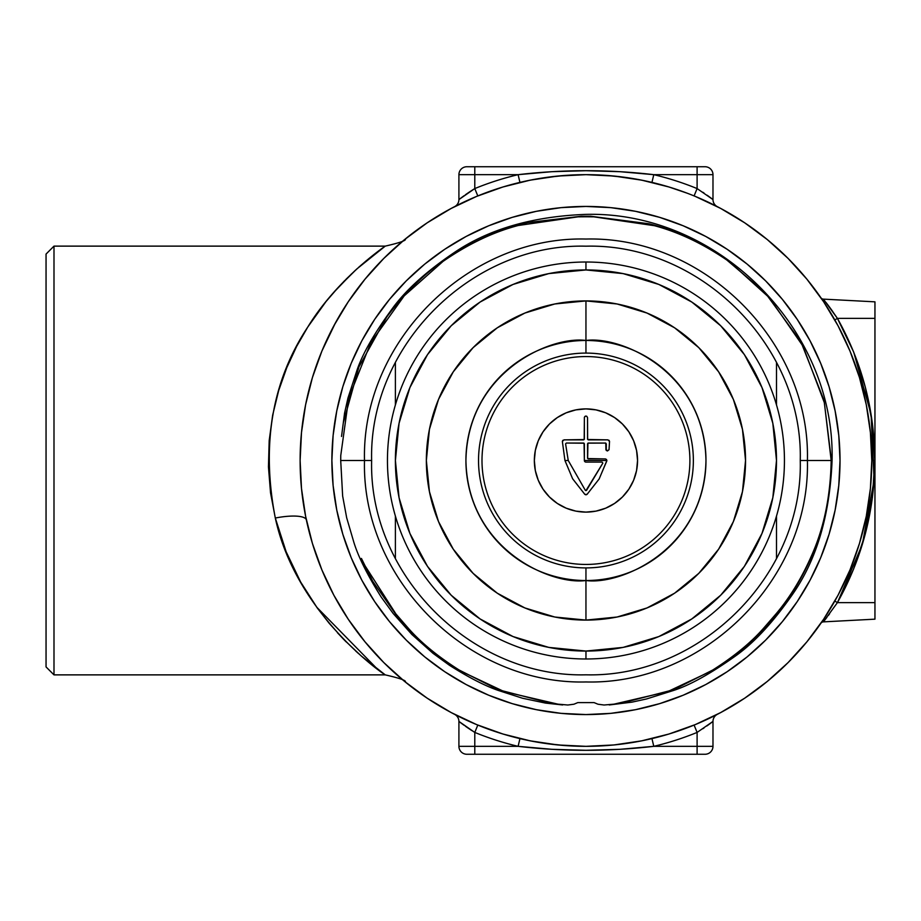 <?xml version="1.0" encoding="UTF-8"?>
<svg xmlns="http://www.w3.org/2000/svg" width="921" height="921" viewBox="0 0 921 921"><rect width="100%" height="100%" fill="white"/><g stroke="black" fill="none" stroke-linecap="round" stroke-linejoin="round"><path stroke-width="1.38" d="M306.371 519.962A31.763 8.347 -12 0 0 275.31 518.039C295.491 612.039 379.832 671.846 385.243 674.874L53.994 674.874L46.05 666.931L46.05 254.069L53.994 246.126L46.05 254.069L46.05 666.931L53.994 674.874L53.994 246.126L53.994 674.874L385.243 674.874L361.228 655.959L344.212 639.899L329.188 623.298L317.342 608.079L300.626 581.991L286.143 551.771L275.31 518.039C261.184 444.785 272.029 381.087 307.821 326.967C337.213 278.925 383.758 247.116 385.243 246.126L53.994 246.126L385.243 246.126L383.458 247.415M585.952 714.569A254.069 254.069 0 0 1 331.882 460.5A254.069 254.069 0 0 1 585.952 206.431L610.853 207.651L635.513 211.312L659.701 217.368L683.175 225.772L705.716 236.432L727.095 249.246L747.127 264.097L765.604 280.847L782.343 299.325L797.195 319.345L810.02 340.735L820.68 363.277L829.073 386.751L835.128 410.939L838.789 435.598L840.021 460.5L838.789 485.402L835.128 510.061L829.073 534.249L820.68 557.723L810.02 580.265L797.195 601.655L782.343 621.675L765.604 640.153L747.127 656.903L727.095 671.754L705.716 684.568L683.175 695.228L659.701 703.632L635.513 709.688L610.853 713.349L585.952 714.569L561.039 713.349L536.379 709.688L512.191 703.632L488.717 695.228L466.176 684.568L444.797 671.754L424.765 656.903L406.288 640.153L389.548 621.675L374.697 601.655L361.872 580.265L351.212 557.723L342.819 534.249L336.764 510.061L333.103 485.402L331.882 460.5L333.103 435.598L336.764 410.939L342.819 386.751L351.212 363.277L361.872 340.735L374.697 319.345L389.548 299.325L406.288 280.847L424.765 264.097L444.797 249.246L466.176 236.432L488.717 225.772L512.191 217.368L536.379 211.312L561.039 207.651L585.952 206.431A254.069 254.069 0 0 1 840.021 460.5A254.069 254.069 0 0 1 585.952 714.569A254.069 254.069 0 0 1 331.882 460.5A254.069 254.069 0 0 1 585.952 206.431A254.069 254.069 0 0 1 840.021 460.5A254.069 254.069 0 0 1 585.952 714.569L610.853 713.349L635.513 709.688L659.701 703.632L683.175 695.228L705.716 684.568L727.095 671.754L747.127 656.903L765.604 640.153L782.343 621.675L797.195 601.655L810.02 580.265L820.68 557.723L829.073 534.249L835.128 510.061L838.789 485.402L840.021 460.5L838.789 435.598L835.128 410.939L829.073 386.751L820.68 363.277L810.02 340.735L797.195 319.345L782.343 299.325L765.604 280.847L747.127 264.097L727.095 249.246L705.716 236.432L683.175 225.772L659.701 217.368L635.513 211.312L610.853 207.651L585.952 206.431L561.039 207.651L536.379 211.312L512.191 217.368L488.717 225.772L466.176 236.432L444.797 249.246L424.765 264.097L406.288 280.847L389.548 299.325L374.697 319.345L361.872 340.735L351.212 363.277L342.819 386.751L336.764 410.939L333.103 435.598L331.882 460.5L333.103 485.402L336.764 510.061L342.819 534.249L351.212 557.723L361.872 580.265L374.697 601.655L389.548 621.675L406.288 640.153L424.765 656.903L444.797 671.754L466.176 684.568L488.717 695.228L512.191 703.632L536.379 709.688L561.039 713.349L585.952 714.569M837.419 602.622L834.829 601.056L837.419 602.622L853.56 569.19L865.291 533.973L872.406 497.547L874.789 460.5C874.547 511.086 862.091 558.46 837.419 602.622L823.374 621.871L874.95 619.165L874.95 602.622L837.419 602.622L823.374 621.871L874.95 619.165L874.95 602.622L837.419 602.622M826.586 303.216L837.419 318.378C862.091 362.54 874.547 409.914 874.789 460.5L871.773 460.5L874.789 460.5L872.406 423.453L865.291 387.027L853.56 351.81L837.419 318.378L874.95 318.378L874.95 301.835L823.374 299.129L837.419 318.378L874.95 318.378L874.95 602.622L874.95 301.835L823.374 299.129A3.177 3.177 0 0 1 820.933 297.782A3.177 3.177 0 0 0 823.374 299.129L824.802 300.925M375.515 253.321L360.894 265.34M351.615 273.813L333.494 292.671M305.887 518.96A31.763 8.347 168 0 0 275.31 518.039L270.532 492.816L268.448 466.878L269.185 440.641L272.651 415.175L278.683 390.55L286.811 367.583L296.666 346.342L307.821 326.967L325.988 301.604L338.537 287.064L356.703 269.059L385.243 246.126C400.002 242.73 406.691 240.358 405.286 239L405.286 239M687.227 193.214L668.922 186.975L641.707 180.159L614.169 176.072M696.817 197.048L694.825 196.219A285.832 285.832 0 0 0 694.1 195.92L698.532 197.785L694.1 195.92A285.832 285.832 0 0 0 651.953 182.393L653.783 174.668L697.105 174.668L697.105 188.575A293.764 293.764 0 0 0 653.783 174.668L697.105 174.668L697.105 188.575L712.981 199.581L712.981 174.668L697.105 174.668L712.981 174.668A7.944 7.944 0 0 0 705.037 166.736L466.855 166.736A7.944 7.944 0 0 0 458.911 174.668L458.911 199.581L464.046 195.736L460.35 198.464M621.675 744.087A285.832 285.832 0 0 0 700.628 722.317M823.029 300.845A285.832 285.832 0 0 0 744.582 222.732M720.74 208.457A285.832 285.832 0 0 0 716.515 206.235M716.181 206.062A285.832 285.832 0 0 0 715.605 205.774M637.562 179.376A285.832 285.832 0 0 0 634.891 178.893M698.532 723.215L694.1 725.08L698.544 723.215M585.768 174.668A285.832 285.832 0 0 1 871.773 460.5A285.832 285.832 0 0 1 585.952 746.332A285.832 285.832 0 0 1 300.119 460.5A285.832 285.832 0 0 1 585.952 174.668A285.832 285.832 0 0 0 585.768 174.668A285.832 285.832 0 0 1 586.136 174.668M824.099 302.445L824.744 303.423M823.8 301.996L822.28 299.728M824.698 303.354L824.042 302.364M860.007 379.348L858.683 374.985M744.744 698.153L720.683 712.578L744.744 698.153L767.274 681.448L788.054 662.613L806.9 641.822L823.604 619.292L838.029 595.242L850.014 569.88L859.466 543.471L866.281 516.267L870.403 488.521L871.773 460.465M870.495 433.526L870.287 431.385M870.287 489.615L870.506 487.382M858.683 546.015L859.995 541.686M824.099 618.555L824.744 617.577M822.269 621.272L823.777 619.039M642.547 180.332L641.131 180.056M871.773 460.5L870.403 432.479L866.281 404.733L859.466 377.529L850.014 351.12L838.029 325.758L823.604 301.708L806.9 279.178L788.054 258.387L767.274 239.552L744.744 222.847L720.683 208.422L695.482 196.495M694.48 196.081L695.839 196.645M502.97 734.025L476.56 724.574L502.97 734.025L530.185 740.841L557.919 744.951M427.148 222.847L451.209 208.422L427.148 222.847L404.653 239.529M668.922 186.975L673.424 188.391M674.586 188.759L675.484 189.058M676.808 189.496L679.963 190.578M680.193 190.659L681.114 190.981M683.014 191.66L683.912 191.982M684.407 192.167L686.456 192.926M474.776 723.825A285.832 285.832 0 0 0 477.792 725.08L473.348 723.215M543.747 177.799A285.832 285.832 0 0 0 542.976 177.926A285.832 285.832 0 0 0 541.053 178.225M537.795 178.755A285.832 285.832 0 0 0 531.003 179.998M427.309 222.732A285.832 285.832 0 0 0 348.184 301.858M333.897 325.712A285.832 285.832 0 0 0 329.902 333.471L329.902 333.471M397.584 675.473A285.832 285.832 0 0 0 427.309 698.268M451.152 712.543A285.832 285.832 0 0 0 456.551 715.364M457.622 715.905A285.832 285.832 0 0 0 463.712 718.875M465.381 719.658A285.832 285.832 0 0 0 469.203 721.396M460.35 722.536L464.069 725.276L458.911 721.419L458.911 746.332A7.944 7.944 0 0 0 466.855 754.264L705.037 754.264A7.944 7.944 0 0 0 712.981 746.332L697.105 746.332L712.981 746.332L712.981 721.419L697.105 732.425L697.105 746.332L653.783 746.332A293.764 293.764 0 0 0 697.105 732.425L697.105 746.332L653.783 746.332L619.914 749.314L585.929 750.293L551.978 749.314L518.109 746.332L474.787 746.332L474.787 732.425A293.764 293.764 0 0 0 518.109 746.332L519.939 738.607A285.832 285.832 0 0 0 550.217 744.087M613.962 176.049L585.952 174.668L557.758 176.061M335.681 598.569L333.828 595.173M378.899 657.548L381.824 660.576M364.681 641.442L368.918 646.496M347.321 617.83L349.807 621.548M322.12 350.533L321.602 351.787M335.509 322.741L321.878 351.12L312.392 377.645M349.738 299.567L347.217 303.32M368.204 275.333L364.693 279.535M380.995 261.265L379.003 263.348M556.019 176.245L558.057 176.038M561.845 175.692L557.458 176.095M474.315 197.37L476.56 196.426L474.315 197.37M382.388 672.814L383.458 673.596M376.378 668.335L377.99 669.567M366.512 660.461L368.262 661.911M355.644 650.963L358.58 653.622M344.546 640.245L346.296 642.006M337.42 632.704L343.66 639.324M344.431 280.882L343.579 281.757M337.339 288.377L335.106 290.852M355.552 270.118L346.123 279.167M366.477 260.574L358.488 267.458M376.344 252.688L368.216 259.135M382.388 248.186L377.955 251.468M474.787 174.668L518.109 174.668A293.764 293.764 0 0 0 474.787 188.575L474.787 174.668L458.911 174.668L458.911 199.581L474.787 188.575L474.787 166.736L466.855 166.736A7.944 7.944 0 0 0 458.911 174.668L518.109 174.668L551.978 171.686L585.929 170.707L619.914 171.686L653.783 174.668A293.764 293.764 0 0 1 697.105 188.575L712.981 199.581L712.981 174.668A7.944 7.944 0 0 0 705.037 166.736L697.105 166.736L697.105 174.668L697.105 166.736L474.787 166.736L474.787 174.668M704.07 193.088L702.804 192.236M707.846 195.736L710.218 197.474M711.542 198.476L712.935 199.535M465.335 194.815L467.856 193.065M471.886 190.394L474.787 188.575A293.764 293.764 0 0 1 518.109 174.668C563.307 169.372 608.539 169.372 653.783 174.668L651.953 182.393M717.252 206.615A7.944 7.944 0 0 1 712.981 199.581A7.944 7.944 0 0 0 717.252 206.615M711.162 203.553L717.263 206.626M711.576 198.499L710.103 197.393M707.938 195.805L707.167 195.252M694.1 195.92L697.105 188.575L694.1 195.92M605.983 175.37L625.29 177.396M633.821 178.709L644.861 180.804M565.908 175.37L546.602 177.396M538.071 178.709L527.031 180.804M519.939 182.393L518.109 174.668L519.939 182.393M477.792 195.92L474.787 188.575L477.792 195.92M471.368 190.728L470.332 191.407M470.205 191.487L468.927 192.339M468.881 192.374L466.475 194.009M463.574 196.081L461.893 197.313M461.778 197.405L458.911 199.581A7.944 7.944 0 0 1 454.64 206.615A7.944 7.944 0 0 0 458.911 199.581M460.73 203.553L454.629 206.626M477.792 725.08L474.787 732.425L477.792 725.08A285.832 285.832 0 0 0 519.939 738.607L518.109 746.332A293.764 293.764 0 0 1 474.787 732.425L458.911 721.419L458.911 746.332A7.944 7.944 0 0 0 466.855 754.264L697.105 754.264L697.105 746.332L697.105 754.264L705.037 754.264A7.944 7.944 0 0 0 712.981 746.332L712.981 721.419A7.944 7.944 0 0 1 717.252 714.385A7.944 7.944 0 0 0 712.981 721.419L697.105 732.425L694.1 725.08L697.105 732.425A293.764 293.764 0 0 1 653.783 746.332L651.953 738.607L653.783 746.332C608.539 751.628 563.307 751.628 518.109 746.332L474.787 746.332L474.787 732.425L465.335 726.185M711.542 722.525L710.103 723.607M707.835 725.276L710.218 723.526M702.804 728.764L704.07 727.912M467.856 727.935L471.886 730.606M458.911 746.332L474.787 746.332L458.911 746.332M474.787 754.264L474.787 746.332L474.787 754.264M706.868 725.967L708.007 725.149M527.031 740.196L538.071 742.291M546.544 743.604L565.908 745.63M459.038 721.523L460.224 722.432M461.766 723.595L463.574 724.919M466.475 726.991L471.368 730.272M454.64 714.385A7.944 7.944 0 0 1 458.911 721.419A7.944 7.944 0 0 0 454.698 714.408M454.629 714.374L460.73 717.447M502.67 187.078L503.488 186.825M498.595 188.345L497.904 188.575M506.193 186.019L504.443 186.537M316.64 607.1L377.541 669.222M828.313 615.504L829.591 613.812M826.39 618.026L826.92 617.346M826.678 617.657L823.374 621.871A3.177 3.177 0 0 0 820.933 623.218A3.177 3.177 0 0 1 823.374 621.871L825.538 619.131M826.379 302.951L825.815 302.226M828.313 305.496L827.231 304.057M832.757 311.563L829.591 307.188M825.274 304.241L820.922 297.771M837.419 318.378L834.829 319.944L837.419 318.378M837.373 318.309L830.489 308.408M830.477 308.397L828.416 305.622M828.186 305.323L826.678 303.343M837.557 602.392L862.355 544.334L874.11 480.163L871.093 414.496L853.767 352.294M557.93 744.951L585.952 746.332L613.962 744.951L641.707 740.841L668.922 734.025L695.332 724.574L720.683 712.578M557.93 176.049L530.185 180.159L502.97 186.975L476.56 196.426L451.209 208.422M404.618 239.552L383.838 258.387L365.004 279.178L348.288 301.708L333.874 325.758M312.426 377.529L305.611 404.733L301.501 432.479L300.119 460.5L301.501 488.521L305.611 516.267L312.426 543.471L321.878 569.88L333.874 595.242L348.288 619.292L365.004 641.822L383.838 662.613L404.618 681.448L427.148 698.153L451.209 712.578L476.56 724.574M585.986 651.055L585.952 658.987A198.487 198.487 0 0 0 784.439 460.5A198.487 198.487 0 0 0 585.952 262.013L585.952 269.945A190.555 190.555 0 0 1 776.495 460.5A190.555 190.555 0 0 1 585.952 651.055L623.126 647.394L658.872 636.549L691.809 618.935L720.683 595.242L744.387 566.369L720.683 595.242M776.495 404.918L776.495 362.425L776.495 404.918M395.397 362.425L395.397 404.918L395.397 362.425M744.352 566.415L761.989 533.42L772.834 497.674L776.495 460.5L772.834 423.326L761.989 387.58L744.387 354.631L720.683 325.758L691.809 302.065L720.683 325.758L744.352 354.585M585.986 269.945L548.766 273.606L513.02 284.451L480.083 302.065L451.209 325.758L427.505 354.631L451.209 325.758L480.025 302.1M427.54 354.585L409.903 387.58L399.058 423.326L395.397 460.5L399.058 497.674L409.903 533.42L427.505 566.369L451.209 595.242L480.083 618.935L451.209 595.242L427.505 566.369M480.025 618.9L513.02 636.549L548.766 647.394L585.952 651.055A190.555 190.555 0 0 1 395.397 460.5A190.555 190.555 0 0 1 585.952 269.945L585.952 262.013A198.487 198.487 0 0 1 784.439 460.5A198.487 198.487 0 0 1 585.952 658.987A198.487 198.487 0 0 1 387.453 460.5A198.487 198.487 0 0 1 585.952 262.013A198.487 198.487 0 0 0 387.453 460.5A198.487 198.487 0 0 0 585.952 658.987L585.952 651.055M776.495 558.575L776.495 516.082L776.495 558.575M395.397 516.082L395.397 558.575L395.397 516.082M585.952 512.111A51.611 51.611 0 0 1 534.341 460.5A51.611 51.611 0 0 1 585.952 408.889L596.014 409.88L605.696 412.815L614.618 417.593L622.435 424.005L628.859 431.834L633.625 440.756L636.561 450.427L637.551 460.5L636.561 470.573L633.625 480.244L628.859 489.166L622.435 496.995L614.618 503.407L605.696 508.185L596.014 511.12L585.952 512.111L575.878 511.12L566.196 508.185L557.274 503.407L549.457 496.995L543.033 489.166L538.267 480.244L535.331 470.573L534.341 460.5L535.331 450.427L538.267 440.756L543.033 431.834L549.457 424.005L557.274 417.593L566.196 412.815L575.878 409.88L585.952 408.889A51.611 51.611 0 0 1 637.551 460.5A51.611 51.611 0 0 1 585.952 512.111M585.952 620.086A159.586 159.586 0 0 1 426.354 460.5A159.586 159.586 0 0 1 585.952 300.914L617.082 303.976L647.014 313.059L674.609 327.807L698.797 347.654L718.633 371.842L733.381 399.426L742.464 429.37L745.538 460.5L742.464 491.63L733.381 521.574L718.633 549.158L698.797 573.346L674.609 593.193L647.014 607.941L617.082 617.024L585.952 620.086L554.81 617.024L524.878 607.941L497.282 593.193L473.106 573.346L453.259 549.158L438.511 521.574L429.428 491.63L426.354 460.5L429.428 429.37L438.511 399.426L453.259 371.842L473.106 347.654L497.282 327.807L524.878 313.059L554.81 303.976L585.952 300.914A159.586 159.586 0 0 1 745.538 460.5A159.586 159.586 0 0 1 585.952 620.086L585.952 580.529C621.053 585.353 704.335 549.342 705.97 460.5C704.335 371.658 621.053 335.647 585.952 340.471L585.952 353.088A107.412 107.412 0 0 1 693.363 460.5A107.412 107.412 0 0 1 585.952 567.912L585.952 620.086M691.809 302.065L658.872 284.451L623.126 273.606L585.952 269.945M585.952 490.64L585.376 490.398L586.516 490.398L602.841 463.125L585.952 490.64M453.892 252.803C488.383 229.214 532.407 216.412 585.952 214.374C717.459 210.99 835.462 328.981 832.066 460.5L831.444 460.5L824.042 400.451L800.844 341.703L765.086 292.659L724.286 257.857C698.694 241.083 673.55 229.72 648.879 223.768L590.637 216.239L581.266 216.239L527.963 222.56C505.767 227.475 482.995 236.685 459.66 250.19C432.882 265.582 408.59 287.836 386.785 316.916L358.925 366.903L343.326 422.762L341.53 436.45L344.581 413.034L347.942 398.102L356.922 370.438C362.494 353.825 374.34 333.126 392.484 308.362C405.896 289.965 426.365 271.453 453.892 252.803M606.881 460.396L605.546 458.934L587.656 458.543L587.909 443.151L605.776 443.082L605.914 449.736L607.469 450.968L609.011 449.724L609.529 441.458L607.952 439.858L587.656 439.49L587.529 417.627L586.769 416.269L585.422 416.131L584.398 417.259L584.179 439.559L563.951 439.858L562.363 441.458L564.953 460.5L568.245 460.5L565.586 443.853L566.38 443.036L584.064 443.208L584.363 460.5L606.881 460.5L599.18 478.92L587.057 494.37L599.111 479.024L606.824 460.926L606.421 459.372L606.881 460.5M807.406 460.5L800.257 460.5C803.216 345.985 700.467 243.236 585.952 246.183C471.425 243.236 368.688 345.985 371.635 460.5L364.497 460.5C361.435 578.837 467.615 685.005 585.952 681.954C704.277 685.005 810.457 578.837 807.406 460.5L831.179 460.5C830.512 495.463 824.249 526.547 812.38 553.728C802.306 577.099 790.172 597.165 775.989 613.939L764.085 627.65C751.052 642.651 733.22 657.226 710.586 671.374L667.61 691.648L614.054 704.139L604.061 705.014L597.971 704.22L594.126 702.619L577.766 702.619L573.921 704.22L567.831 705.014L557.838 704.139L504.282 691.648L461.306 671.374C438.672 657.226 420.839 642.651 407.819 627.65L395.903 613.939L364.693 565.241L361.423 558.425L372.729 581.312L396.479 615.389L403.398 623.494C415.935 638.587 433.273 653.473 455.435 668.151L498.273 689.725L552.773 703.748L562.662 704.956L545.531 703.091L522.575 698.256L498.365 690.474C484.953 685.869 468.639 677.465 449.425 665.273L432.997 653.323L411.94 634.546L393.163 613.49L381.167 597.015C367.375 575.015 358.281 556.779 353.86 542.308L346.687 517.832L342.647 496.039L340.712 460.5L364.497 460.5L340.712 460.5L340.758 455.515L348.737 397.964L370.887 342.497L404.204 295.86L443.013 261.414C468.133 244.065 493.172 232.104 518.132 225.518L577.962 216.849L585.94 216.78L593.93 216.849L654.394 225.691C679.548 232.403 704.761 244.583 730.042 262.243L769.519 297.897L802.939 346.089L824.353 402.707L831.179 460.5L807.406 460.5C810.457 342.163 704.277 235.995 585.952 239.046C467.615 235.995 361.435 342.163 364.497 460.5L371.635 460.5C368.688 575.015 471.425 677.764 585.952 674.817C700.467 677.764 803.216 575.015 800.257 460.5L807.406 460.5M585.952 300.914L585.952 340.471A120.029 120.029 0 0 1 705.97 460.5A120.029 120.029 0 0 1 585.952 580.529A120.029 120.029 0 0 1 465.922 460.5A120.029 120.029 0 0 1 585.952 340.471L585.952 300.914M481.994 460.5A103.946 103.946 0 0 1 585.952 356.554A103.946 103.946 0 0 1 689.898 460.5A103.946 103.946 0 0 1 585.952 564.446A103.946 103.946 0 0 1 481.994 460.5M585.952 580.529L585.952 567.912A107.412 107.412 0 0 1 478.529 460.5A107.412 107.412 0 0 1 585.952 353.088L585.952 340.471C550.839 335.647 467.557 371.658 465.922 460.5C467.557 549.342 550.839 585.353 585.952 580.529M605.891 449.206L606.306 443.853L606.283 450.438L607.469 450.968L609.046 449.563L609.529 441.458L609.046 449.563L607.469 450.968L605.891 449.206M605.511 443.036L606.306 443.853L605.511 443.036L588.323 443.036L587.529 443.83L587.529 458.117L588.323 458.911L605.293 458.911M572.643 478.805L564.953 460.5L572.62 478.747L584.835 494.37L572.643 478.805M562.363 441.458L564.953 460.5L562.363 441.458L562.823 440.33L562.363 441.458M563.951 439.858L583.569 439.858L584.363 439.064L584.363 417.627M587.529 417.627L587.529 439.064L588.323 439.858L607.952 439.858M602.092 462.089L585.952 462.089L602.092 462.089L602.841 463.125L602.092 462.089M568.245 460.5L585.376 490.398L568.245 460.5L565.586 443.853L568.245 460.5M584.363 460.5A1.589 1.589 0 0 0 585.952 462.089A1.589 1.589 0 0 1 584.363 460.5L584.363 443.83L583.569 443.036L566.38 443.036L565.586 443.853L566.38 443.036M811.988 555.559C824.214 528.205 830.696 496.511 831.444 460.5L832.066 460.5C829.821 515.806 816.351 560.843 791.669 595.611C772.466 623.033 753.585 643.272 735.027 656.328C710.344 673.827 689.841 685.212 673.493 690.485L646.473 698.981L631.944 702.147L609.23 704.956L619.119 703.748L673.631 689.725L716.469 668.151C738.619 653.473 755.957 638.587 768.494 623.494L775.413 615.389C789.504 598.903 801.696 578.952 811.988 555.559M583.569 443.036L584.363 443.83M584.363 439.064L583.569 439.858M588.323 458.911L587.529 458.117M588.323 439.858L587.529 439.064M587.529 443.83L588.323 443.036M585.952 494.83L587.057 494.37L584.835 494.37L585.952 494.83M585.952 416.039L584.823 416.511L585.952 416.039M609.529 441.458L609.069 440.33L609.529 441.458M385.243 674.874C399.967 678.247 406.656 680.619 405.286 682L405.286 681.989"/></g></svg>
